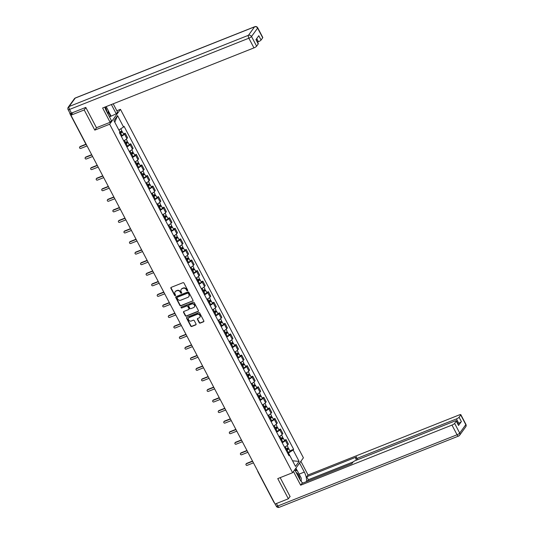 <?xml version="1.0" encoding="UTF-8"?>
<svg xmlns="http://www.w3.org/2000/svg" width="534" height="534" viewBox="0 0 534 534"><rect width="100%" height="100%" fill="white"/><g stroke="black" fill="none" stroke-linecap="round" stroke-linejoin="round"><path stroke-width="0.8" d="M187.474 290.796A0.541 0.474 -144.1 0 0 187.688 290.149L183.976 283.087A0.774 0.681 -144.1 0 0 182.975 282.686L171.2 287.359A0.774 0.681 -144.1 0 0 170.893 288.287L174.598 295.349A0.541 0.474 -144.1 0 0 175.512 294.982L175.039 294.074A2.47 2.183 -144.1 0 1 176.013 291.11L176.994 290.723A2.47 2.183 -144.1 0 1 180.205 292.018L180.686 292.932A0.541 0.474 -144.1 0 0 181.6 292.565L181.119 291.651A2.47 2.183 -144.1 0 1 182.101 288.694L183.082 288.307A2.47 2.183 -144.1 0 1 186.293 289.602L186.773 290.516A0.541 0.474 -144.1 0 0 187.474 290.796M181.333 289.228A2.47 2.183 -144.1 0 1 182.314 288.4L183.296 288.006A2.47 2.183 -144.1 0 1 186.506 289.301L186.987 290.216A0.541 0.474 -144.1 0 0 187.741 290.476M171.054 287.439A0.774 0.681 -144.1 0 0 171.107 287.986L174.818 295.048A0.541 0.474 -144.1 0 0 175.566 295.309M175.245 291.651A2.47 2.183 -144.1 0 1 176.227 290.816L177.208 290.423A2.47 2.183 -144.1 0 1 180.419 291.718L180.899 292.632A0.541 0.474 -144.1 0 0 181.653 292.892M199.202 322.71A0.774 0.681 -144.1 0 0 200.21 323.11L203.514 321.802A0.774 0.681 -144.1 0 0 203.821 320.874L199.703 313.031A0.774 0.681 -144.1 0 0 198.695 312.63L186.92 317.309A0.774 0.681 -144.1 0 0 186.613 318.231L190.731 326.074A0.774 0.681 -144.1 0 0 191.733 326.481L195.724 324.892A0.774 0.681 -144.1 0 0 196.031 323.971L194.269 320.614A0.774 0.681 -144.1 0 0 193.268 320.206L191.285 320.994A2.063 1.822 -144.1 0 1 189.416 317.436L197.173 314.359A2.063 1.822 -144.1 0 1 199.042 317.917L197.747 318.424A0.774 0.681 -144.1 0 0 197.44 319.352L199.202 322.71L199.422 322.409A0.774 0.681 -144.1 0 0 200.424 322.816L203.728 321.501A0.774 0.681 -144.1 0 0 203.875 321.421M85.894 107.608L84.205 109.951L94.798 130.129L109.664 124.222L292.619 472.703L277.753 478.604L288.347 498.789L275.083 504.056L70.935 115.217L72.844 112.581L70.782 113.402L71.396 114.583M84.205 109.951L70.935 115.217M192.661 301.129A0.774 0.681 -144.1 0 0 192.968 300.201L188.849 292.358A0.774 0.681 -144.1 0 0 187.841 291.958L176.066 296.637A0.774 0.681 -144.1 0 0 175.759 297.558L179.878 305.401A0.774 0.681 -144.1 0 0 180.879 305.808L192.874 300.829A0.774 0.681 -144.1 0 0 193.021 300.749M194.276 302.698L198.394 310.541A0.774 0.681 -144.1 0 1 198.087 311.462L186.306 316.141A0.774 0.681 -144.1 0 1 185.305 315.741L183.542 312.383A0.774 0.681 -144.1 0 1 183.85 311.456L188.622 309.56A0.774 0.681 -144.1 0 0 188.929 308.632L187.761 306.409A0.774 0.681 -144.1 0 0 186.76 306.002L181.787 307.978A0.541 0.474 -144.1 0 1 181.293 307.05L193.268 302.291A0.774 0.681 -144.1 0 1 194.276 302.698M116.833 110.772L120.45 109.337L303.405 457.812L292.619 472.703M288.347 498.789L290.042 496.446M274.236 502.441A1.569 0.36 152.3 0 1 273.962 502.374L257.862 471.702A1.569 0.36 -27.7 0 0 258.129 471.762M69.967 113.215L69.881 113.335A1.569 0.36 -27.7 0 0 69.82 113.542A1.569 0.36 -27.7 0 0 70.782 113.402M123.674 140.816A3.611 0.828 -27.7 0 0 126.878 138.6L124.535 134.134A3.611 0.828 152.3 0 1 121.331 136.344M124.535 134.134L125.19 133.226L123.494 133.9M126.878 138.6L127.539 137.692L125.19 133.226M129.041 144.46L130.737 143.786L130.082 144.694A3.611 0.828 152.3 0 1 126.878 146.91M129.221 151.382A3.611 0.828 -27.7 0 0 132.425 149.166L133.086 148.258L130.737 143.786M134.588 155.027L136.283 154.353L135.629 155.26A3.611 0.828 152.3 0 1 132.425 157.477M134.768 161.942A3.611 0.828 -27.7 0 0 137.972 159.733L138.633 158.825L136.283 154.353M140.135 165.593L141.83 164.919L141.176 165.827A3.611 0.828 152.3 0 1 137.972 168.036M140.315 172.509A3.611 0.828 -27.7 0 0 143.519 170.293L144.18 169.385L141.83 164.919M145.682 176.153L147.377 175.479L146.723 176.387A3.611 0.828 152.3 0 1 143.512 178.603M145.862 183.069A3.611 0.828 -27.7 0 0 149.066 180.859L149.727 179.951L147.377 175.479M151.229 186.72L152.924 186.046L152.263 186.953A3.611 0.828 152.3 0 1 149.059 189.169M151.409 193.635A3.611 0.828 -27.7 0 0 154.613 191.426L155.267 190.518L152.924 186.046M156.769 197.286L158.471 196.612L157.81 197.52A3.611 0.828 152.3 0 1 154.606 199.729M156.956 204.202A3.611 0.828 -27.7 0 0 160.16 201.986L160.814 201.078L158.471 196.612M162.316 207.846L164.018 207.172L163.357 208.08A3.611 0.828 152.3 0 1 160.153 210.296M162.503 214.761A3.611 0.828 -27.7 0 0 165.707 212.552L166.361 211.644L164.018 207.172M167.863 218.413L169.565 217.738L168.904 218.646A3.611 0.828 152.3 0 1 165.7 220.856M168.05 225.328A3.611 0.828 -27.7 0 0 171.254 223.112L171.908 222.204L169.565 217.738M173.41 228.979L175.112 228.298L174.451 229.213A3.611 0.828 152.3 0 1 171.247 231.422M173.597 235.894A3.611 0.828 -27.7 0 0 176.801 233.678L177.455 232.771L175.112 228.298M178.957 239.539L180.652 238.865L179.998 239.773A3.611 0.828 152.3 0 1 176.794 241.989M179.137 246.454A3.611 0.828 -27.7 0 0 182.341 244.245L183.002 243.337L180.652 238.865M184.504 250.106L186.199 249.431L185.545 250.339A3.611 0.828 152.3 0 1 182.341 252.549M184.684 257.021A3.611 0.828 -27.7 0 0 187.888 254.805L188.549 253.897L186.199 249.431M190.051 260.665L191.746 259.991L191.092 260.899A3.611 0.828 152.3 0 1 187.888 263.115M190.231 267.587A3.611 0.828 -27.7 0 0 193.435 265.371L194.096 264.464L191.746 259.991M195.598 271.232L197.293 270.558L196.639 271.466A3.611 0.828 152.3 0 1 193.435 273.682M195.778 278.147A3.611 0.828 -27.7 0 0 198.982 275.938L199.643 275.03L197.293 270.558M201.144 281.798L202.84 281.124L202.186 282.032A3.611 0.828 152.3 0 1 198.975 284.242M201.325 288.714A3.611 0.828 -27.7 0 0 204.529 286.498L205.189 285.59L202.84 281.124M206.691 292.358L208.387 291.684L207.726 292.592A3.611 0.828 152.3 0 1 204.522 294.808M206.872 299.274A3.611 0.828 -27.7 0 0 210.076 297.064L210.73 296.156L208.387 291.684M212.232 302.925L213.934 302.251L213.273 303.158A3.611 0.828 152.3 0 1 210.069 305.368M212.419 309.84A3.611 0.828 -27.7 0 0 215.623 307.631L216.277 306.716L213.934 302.251M217.779 313.491L219.481 312.817L218.82 313.725A3.611 0.828 152.3 0 1 215.616 315.934M217.965 320.407A3.611 0.828 -27.7 0 0 221.169 318.191L221.824 317.283L219.481 312.817M223.325 324.051L225.028 323.377L224.367 324.285A3.611 0.828 152.3 0 1 221.163 326.501M223.512 330.967A3.611 0.828 -27.7 0 0 226.716 328.757L227.371 327.849L225.028 323.377M228.872 334.618L230.575 333.944L229.914 334.851A3.611 0.828 152.3 0 1 226.71 337.061M229.059 341.533A3.611 0.828 -27.7 0 0 232.263 339.317L232.917 338.409L230.575 333.944M234.419 345.178L236.115 344.503L235.461 345.411A3.611 0.828 152.3 0 1 232.257 347.627M234.6 352.1A3.611 0.828 -27.7 0 0 237.804 349.883L238.464 348.976L236.115 344.503M239.966 355.744L241.662 355.07L241.008 355.978A3.611 0.828 152.3 0 1 237.804 358.194M240.146 362.659A3.611 0.828 -27.7 0 0 243.35 360.45L244.011 359.542L241.662 355.07M245.513 366.311L247.209 365.636L246.554 366.544A3.611 0.828 152.3 0 1 243.35 368.754M245.693 373.226A3.611 0.828 -27.7 0 0 248.897 371.01L249.558 370.102L247.209 365.636M251.06 376.87L252.756 376.196L252.101 377.104A3.611 0.828 152.3 0 1 248.897 379.32M251.24 383.786A3.611 0.828 -27.7 0 0 254.444 381.576L255.105 380.669L252.756 376.196M256.607 387.437L258.302 386.763L257.642 387.671A3.611 0.828 152.3 0 1 254.438 389.88M256.787 394.352A3.611 0.828 -27.7 0 0 259.991 392.143L260.652 391.235L258.302 386.763M262.154 398.004L263.849 397.329L263.189 398.237A3.611 0.828 152.3 0 1 259.985 400.447M262.334 404.919A3.611 0.828 -27.7 0 0 265.538 402.703L266.192 401.795L263.849 397.329M267.694 408.563L269.396 407.889L268.736 408.797A3.611 0.828 152.3 0 1 265.531 411.013M267.881 415.479A3.611 0.828 -27.7 0 0 271.085 413.269L271.739 412.361L269.396 407.889M273.241 419.13L274.943 418.456L274.282 419.364A3.611 0.828 152.3 0 1 271.078 421.573M273.428 426.045A3.611 0.828 -27.7 0 0 276.632 423.829L277.286 422.921L274.943 418.456M278.788 429.69L280.49 429.016L279.829 429.93A3.611 0.828 152.3 0 1 276.625 432.139M278.975 436.612A3.611 0.828 -27.7 0 0 282.179 434.396L282.833 433.488L280.49 429.016M284.335 440.256L286.037 439.582L285.376 440.49A3.611 0.828 152.3 0 1 282.172 442.706M284.515 447.172A3.611 0.828 -27.7 0 0 287.726 444.962L288.38 444.054L286.037 439.582M118.868 129.996L114.783 122.213L117.58 115.631L123.554 127.012L118.875 129.989M299.113 461.403L292.545 460.795L288.467 453.006L293.139 450.029L299.113 461.403L295.489 466.402L289.515 455.028L289.007 455.729L119.422 132.712L119.93 132.011L113.956 120.637L117.58 115.631M293.139 450.029L293.647 449.328L124.062 126.311L123.554 127.012M109.664 124.222L120.45 109.337M94.798 130.129L96.574 127.673M288.467 453.006L287.733 453.299M289.882 450.823L293.647 449.328M289.515 455.028L288.607 454.961M175.92 296.717A0.774 0.681 -144.1 0 0 175.973 297.264L180.091 305.108A0.774 0.681 -144.1 0 0 181.099 305.508L192.874 300.829M188.315 293.453A0.541 0.474 -144.1 0 0 187.614 293.173L177.275 297.278A0.541 0.474 -144.1 0 0 177.061 297.925L177.568 298.893A2.47 2.183 -144.1 0 0 180.779 300.188L187.841 297.378A2.47 2.183 -144.1 0 0 188.822 294.421L188.529 293.159A0.541 0.474 -144.1 0 0 187.828 292.872L187.614 293.173M177.221 297.304A0.541 0.474 -144.1 0 1 177.488 296.984L187.828 292.872M188.829 296.544A2.47 2.183 -144.1 0 0 189.036 294.121L188.822 294.421M188.529 293.159L189.036 294.121M183.703 311.536A0.774 0.681 -144.1 0 0 183.756 312.083L185.518 315.44A0.774 0.681 -144.1 0 0 186.526 315.848L198.301 311.168A0.774 0.681 -144.1 0 0 198.448 311.088M188.983 309.179A0.774 0.681 -144.1 0 0 189.143 308.338L187.975 306.109A0.774 0.681 -144.1 0 0 186.973 305.708L181.787 307.978M181.246 307.07A0.541 0.474 -144.1 0 0 182.001 307.684M193.582 307.591A2.063 1.822 -144.1 0 0 191.713 304.033L188.983 305.121A0.774 0.681 -144.1 0 0 188.676 306.042L189.844 308.272A0.774 0.681 -144.1 0 0 190.852 308.679L193.582 307.591M194.416 306.87A2.063 1.822 -144.1 0 0 191.933 303.739L191.713 304.033M188.836 305.201A0.774 0.681 -144.1 0 1 189.196 304.821L191.933 303.739M197.607 318.504A0.774 0.681 -144.1 0 0 197.66 319.052L199.422 322.409M199.876 317.189A2.063 1.822 -144.1 0 0 197.386 314.059L197.173 314.359M188.796 317.863A2.063 1.822 -144.1 0 1 189.637 317.143L197.386 314.059M186.773 317.39A0.774 0.681 -144.1 0 0 186.827 317.93L190.945 325.78A0.774 0.681 -144.1 0 0 191.953 326.181L195.945 324.599A0.774 0.681 -144.1 0 0 196.085 324.518M119.729 133.293L121.438 132.172L120.858 132.258L121.138 131.871A1.962 0.447 -27.7 0 1 122.339 131.698L123.621 134.141A1.962 0.447 -27.7 0 1 121.932 135.529L121.118 135.936M119.836 133.5L120.651 133.093A1.962 0.447 -27.7 0 0 122.339 131.698M120.55 131.671L121.044 132.606M86.067 144.44L79.98 146.857A0.901 0.801 -144.1 0 0 80.801 148.412L87.062 145.929M119.923 132.005L120.043 131.945A1.962 0.447 -27.7 0 0 121.739 130.55L120.797 128.767M79.659 147.104L79.94 146.716A0.901 0.801 35.9 0 1 80.26 146.47L85.927 144.22A1.569 0.36 -27.7 0 0 86.194 144.273M120.918 131.437L121.138 131.871M125.27 143.853L126.985 142.738L126.404 142.818L126.685 142.431A1.962 0.447 -27.7 0 1 127.886 142.264L129.168 144.701A1.962 0.447 -27.7 0 1 127.472 146.096L126.665 146.503M125.383 144.06L126.198 143.659A1.962 0.447 -27.7 0 0 127.886 142.264M126.097 142.231L126.591 143.165M91.788 154.933L85.527 157.423A0.901 0.801 -144.1 0 0 86.348 158.978L92.609 156.489M124.776 142.912L125.59 142.505A1.962 0.447 -27.7 0 0 127.279 141.116L126.284 139.207M85.206 157.67L85.487 157.283A0.901 0.801 35.9 0 1 85.807 157.036L91.668 154.706M126.465 142.004L126.685 142.431M130.817 154.419L132.525 153.305L131.951 153.385L132.232 152.998A1.962 0.447 -27.7 0 1 133.433 152.831L134.715 155.267A1.962 0.447 -27.7 0 1 133.019 156.662L132.205 157.063M130.93 154.626L131.744 154.219A1.962 0.447 -27.7 0 0 133.433 152.831M131.644 152.797L132.132 153.732M97.335 165.5L91.074 167.983A0.901 0.801 -144.1 0 0 91.895 169.545L98.156 167.055M130.323 153.478L131.137 153.071A1.962 0.447 -27.7 0 0 132.826 151.676L131.831 149.774M90.753 168.23L91.034 167.843A0.901 0.801 35.9 0 1 91.354 167.596L97.215 165.273M132.005 152.57L132.232 152.998M104.804 107.14A8.838 3.605 68.3 0 0 106.346 110.918L111.392 120.537L110.124 122.293L102.621 108.008L253.95 47.893L248.864 38.208L69.54 109.443L71.456 113.101L85.787 107.407L96.454 127.726L110.124 122.293M111.366 104.53L116.245 113.835L117.52 112.08L113.181 103.81M109.47 116.873L116.245 113.835M257.508 42.093L258.416 41.732L256.741 38.535M262.701 37.78L257.615 28.095A2.356 0.541 -27.7 0 0 257.702 27.795L262.788 37.48A2.356 0.541 152.3 0 1 262.701 37.78L261.066 40.043A2.356 0.541 152.3 0 1 258.416 41.732M256.106 39.416L258.322 43.641A2.356 0.541 152.3 0 1 258.236 43.942L256.6 46.204A2.356 0.541 152.3 0 1 253.95 47.893M261.066 40.043L258.79 35.711L255.96 39.609L258.236 43.942M71.456 113.101A2.356 0.541 152.3 0 1 70.014 113.301L68.098 109.644A2.356 0.541 -27.7 0 0 69.54 109.443A2.356 0.961 -111.7 0 1 69.12 106.52L248.45 35.284L254.551 26.86L75.221 98.096L69.12 106.52A2.356 2.083 35.9 0 0 68.279 107.167A2.356 2.356 0 0 0 68.098 109.644M108.108 110.451L110.979 115.931M110.638 116.405L108.088 111.553M299.601 463.071L304.32 472.069A8.838 3.605 68.3 0 1 306.449 481.641M294.748 469.766L299.467 478.764A8.838 3.605 68.3 0 0 302.858 483.07M293.473 471.522L300.649 485.199L301.924 483.437L351.919 463.579L352.934 462.177A2.356 0.541 -27.7 0 1 355.584 460.495L454.915 421.032A2.356 0.541 -27.7 0 1 456.356 420.832L458.633 425.164A2.356 0.541 152.3 0 1 458.539 425.471L461.369 421.566A2.356 0.541 152.3 0 1 458.719 423.255L457.812 423.616M353.188 461.903L308.338 479.719L307.15 481.361M308.338 479.719L306.776 476.742L308.051 474.986L459.38 414.871A2.356 0.541 -27.7 0 1 460.822 414.671A2.356 0.541 -27.7 0 1 460.729 414.971L459.093 417.234L461.369 421.566M300.869 461.309L308.051 474.986M300.649 485.199L451.978 425.084A2.356 0.541 -27.7 0 0 454.628 423.395L456.27 421.132A2.356 0.541 -27.7 0 0 456.356 420.832M458.719 423.255L456.443 418.923L357.113 458.379A2.356 0.541 -27.7 0 1 355.677 458.579A2.356 0.541 -27.7 0 1 355.764 458.279L356.772 456.877L306.776 476.742M456.443 418.923A2.356 0.541 -27.7 0 0 459.093 417.234M289.788 496.794L290.149 496.653L280.17 477.65M295.909 468.164L297.284 470.781M301.283 481.548A8.838 3.605 68.3 0 0 301.196 480.673M296.61 470.634L295.562 468.638M106.179 106.593L108.108 110.271L108.048 114.169M106.873 111.92A5.106 2.083 68.3 0 0 105.285 106.947M295.015 470.28L297.391 470.808L301.229 478.117L301.183 481.428M299.995 479.699A5.106 2.083 68.3 0 0 296.19 472.523M136.364 164.986L138.072 163.865L137.498 163.951L137.779 163.564A1.962 0.447 -27.7 0 1 138.98 163.391L140.262 165.827A1.962 0.447 -27.7 0 1 138.566 167.222L137.752 167.629M136.477 165.193L137.291 164.786A1.962 0.447 -27.7 0 0 138.98 163.391M137.191 163.357L137.679 164.298M102.882 176.06L96.621 178.55A0.901 0.801 -144.1 0 0 97.442 180.105L103.696 177.622M135.87 164.038L136.684 163.638A1.962 0.447 -27.7 0 0 138.373 162.243L137.371 160.333M96.3 178.797L96.581 178.409A0.901 0.801 35.9 0 1 96.901 178.162L102.762 175.833M137.552 163.13L137.779 163.564M141.91 175.546L143.619 174.431L143.045 174.511L143.326 174.124A1.962 0.447 -27.7 0 1 144.527 173.957L145.802 176.394A1.962 0.447 -27.7 0 1 144.113 177.789L143.299 178.196M142.024 175.753L142.832 175.352A1.962 0.447 -27.7 0 0 144.527 173.957M142.738 173.924L143.225 174.858M108.429 186.626L102.168 189.109A0.901 0.801 -144.1 0 0 102.989 190.671L109.243 188.182M141.417 174.605L142.231 174.197A1.962 0.447 -27.7 0 0 143.92 172.802L142.918 170.9M101.847 189.363L102.127 188.976A0.901 0.801 35.9 0 1 102.448 188.722L108.309 186.399M143.099 173.697L143.326 174.124M147.457 186.112L149.166 184.998L148.592 185.078L148.873 184.691A1.962 0.447 -27.7 0 1 150.074 184.517L151.349 186.96A1.962 0.447 -27.7 0 1 149.66 188.348L148.846 188.756M147.564 186.319L148.379 185.912A1.962 0.447 -27.7 0 0 150.074 184.517M148.285 184.49L148.772 185.425M113.976 197.193L107.714 199.676A0.901 0.801 -144.1 0 0 108.529 201.231L114.79 198.748M146.963 185.171L147.778 184.764A1.962 0.447 -27.7 0 0 149.467 183.369L148.465 181.467M107.394 199.923L107.674 199.536A0.901 0.801 35.9 0 1 107.995 199.289L113.855 196.959M148.646 184.263L148.873 184.691M153.004 196.672L154.713 195.557L154.139 195.638L154.419 195.25A1.962 0.447 -27.7 0 1 155.621 195.084L156.896 197.52A1.962 0.447 -27.7 0 1 155.207 198.915L154.393 199.322M153.111 196.886L153.925 196.479A1.962 0.447 -27.7 0 0 155.621 195.084M153.832 195.05L154.319 195.985M119.523 207.753L113.261 210.242A0.901 0.801 -144.1 0 0 114.076 211.798L120.337 209.315M152.51 195.731L153.325 195.324A1.962 0.447 -27.7 0 0 155.014 193.935L154.012 192.026M112.934 210.489L113.215 210.102A0.901 0.801 35.9 0 1 113.542 209.855L119.402 207.526M154.192 194.823L154.419 195.25M158.551 207.239L160.26 206.124L159.686 206.204L159.966 205.817A1.962 0.447 -27.7 0 1 161.161 205.65L162.443 208.086A1.962 0.447 -27.7 0 1 160.754 209.482L159.94 209.882M158.658 207.446L159.472 207.045A1.962 0.447 -27.7 0 0 161.161 205.65M159.372 205.617L159.866 206.551M125.063 218.319L118.808 220.802A0.901 0.801 -144.1 0 0 118.575 222.077A0.901 0.801 -144.1 0 0 119.623 222.364L125.884 219.874M158.057 206.298L158.872 205.89A1.962 0.447 -27.7 0 0 160.56 204.495L159.559 202.593M118.481 221.056L118.762 220.669A0.901 0.801 35.9 0 1 119.089 220.415L124.949 218.092M159.739 205.39L159.966 205.817M164.098 217.805L165.807 216.691L165.233 216.771L165.513 216.383A1.962 0.447 -27.7 0 1 166.708 216.21L167.99 218.653A1.962 0.447 -27.7 0 1 166.301 220.041L165.487 220.449M164.205 218.012L165.019 217.605A1.962 0.447 -27.7 0 0 166.708 216.21M164.919 216.183L165.413 217.118M130.61 228.879L124.355 231.369A0.901 0.801 -144.1 0 0 125.17 232.924L131.431 230.441M163.604 216.857L164.412 216.457A1.962 0.447 -27.7 0 0 166.107 215.062L165.106 213.159M124.028 231.616L124.309 231.229A0.901 0.801 35.9 0 1 124.636 230.982L130.49 228.652M165.286 215.956L165.513 216.383M169.645 228.365L171.354 227.25L170.773 227.33L171.054 226.943A1.962 0.447 -27.7 0 1 172.255 226.776L173.537 229.213A1.962 0.447 -27.7 0 1 171.848 230.608L171.034 231.015M169.752 228.579L170.566 228.172A1.962 0.447 -27.7 0 0 172.255 226.776M170.466 226.743L170.96 227.678M136.157 239.446L129.902 241.935A0.901 0.801 -144.1 0 0 130.717 243.491L136.978 241.001M169.144 227.424L169.959 227.017A1.962 0.447 -27.7 0 0 171.654 225.628L170.653 223.719M129.575 242.182L129.855 241.795A0.901 0.801 35.9 0 1 130.183 241.548L136.037 239.219M170.833 226.516L171.054 226.943M175.192 238.932L176.901 237.817L176.32 237.897L176.6 237.51A1.962 0.447 -27.7 0 1 177.802 237.343L179.084 239.779A1.962 0.447 -27.7 0 1 177.395 241.174L176.58 241.575M175.299 239.139L176.113 238.731A1.962 0.447 -27.7 0 0 177.802 237.343M176.013 237.31L176.507 238.244M141.704 250.012L135.442 252.495A0.901 0.801 -144.1 0 0 136.263 254.057L142.525 251.567M174.691 237.99L175.506 237.583A1.962 0.447 -27.7 0 0 177.201 236.188L176.2 234.286M135.122 252.749L135.402 252.362A0.901 0.801 35.9 0 1 135.723 252.108L141.583 249.785M176.38 237.083L176.6 237.51M180.732 249.498L182.448 248.377L181.867 248.464L182.147 248.076A1.962 0.447 -27.7 0 1 183.349 247.903L184.631 250.346A1.962 0.447 -27.7 0 1 182.935 251.734L182.127 252.141M180.846 249.705L181.66 249.298A1.962 0.447 -27.7 0 0 183.349 247.903M181.56 247.876L182.054 248.811M147.25 260.572L140.989 263.062A0.901 0.801 -144.1 0 0 141.81 264.617L148.072 262.134M180.238 248.55L181.053 248.15A1.962 0.447 -27.7 0 0 182.741 246.755L181.747 244.846M140.669 263.309L140.949 262.922A0.901 0.801 35.9 0 1 141.27 262.675L147.13 260.345M181.927 247.642L182.147 248.076M186.279 260.058L187.988 258.943L187.414 259.023L187.694 258.636A1.962 0.447 -27.7 0 1 188.896 258.469L190.177 260.906A1.962 0.447 -27.7 0 1 188.482 262.301L187.668 262.708M186.393 260.265L187.207 259.864A1.962 0.447 -27.7 0 0 188.896 258.469M187.107 258.436L187.594 259.37M152.797 271.138L146.536 273.628A0.901 0.801 -144.1 0 0 147.357 275.184L153.612 272.694M185.785 259.117L186.6 258.71A1.962 0.447 -27.7 0 0 188.288 257.315L187.294 255.412M146.216 273.875L146.496 273.488A0.901 0.801 35.9 0 1 146.817 273.241L152.677 270.912M187.467 258.209L187.694 258.636M191.826 270.625L193.535 269.51L192.961 269.59L193.241 269.203A1.962 0.447 -27.7 0 1 194.443 269.036L195.724 271.472A1.962 0.447 -27.7 0 1 194.029 272.867L193.215 273.268M191.94 270.831L192.754 270.424A1.962 0.447 -27.7 0 0 194.443 269.036M192.654 269.002L193.141 269.937M158.344 281.705L152.083 284.188A0.901 0.801 -144.1 0 0 152.904 285.743L159.159 283.26M191.332 269.683L192.147 269.276A1.962 0.447 -27.7 0 0 193.835 267.881L192.834 265.979M151.763 284.435L152.043 284.048A0.901 0.801 35.9 0 1 152.364 283.801L158.224 281.471M193.014 268.776L193.241 269.203M197.373 281.191L199.082 280.07L198.508 280.15L198.788 279.763A1.962 0.447 -27.7 0 1 199.99 279.596L201.265 282.032A1.962 0.447 -27.7 0 1 199.576 283.427L198.761 283.834M197.487 281.398L198.294 280.991A1.962 0.447 -27.7 0 0 199.99 279.596M198.201 279.562L198.688 280.497M163.891 292.265L157.63 294.755A0.901 0.801 -144.1 0 0 158.451 296.31L164.706 293.827M196.879 280.243L197.693 279.836A1.962 0.447 -27.7 0 0 199.382 278.448L198.381 276.539M157.31 295.002L157.59 294.614A0.901 0.801 35.9 0 1 157.91 294.368L163.771 292.038M198.561 279.335L198.788 279.763M202.92 291.751L204.629 290.636L204.055 290.716L204.335 290.329A1.962 0.447 -27.7 0 1 205.537 290.162L206.812 292.599A1.962 0.447 -27.7 0 1 205.123 293.994L204.308 294.401M203.027 291.958L203.841 291.557A1.962 0.447 -27.7 0 0 205.537 290.162M203.748 290.129L204.235 291.063M169.438 302.831L163.177 305.314A0.901 0.801 -144.1 0 0 163.991 306.876L170.253 304.387M202.426 290.81L203.24 290.403A1.962 0.447 -27.7 0 0 204.929 289.007L203.928 287.105M162.857 305.568L163.137 305.181A0.901 0.801 35.9 0 1 163.457 304.927L169.318 302.604M204.108 289.902L204.335 290.329M208.467 302.317L210.176 301.203L209.602 301.283L209.882 300.896A1.962 0.447 -27.7 0 1 211.084 300.722L212.358 303.165A1.962 0.447 -27.7 0 1 210.67 304.554L209.855 304.961M208.574 302.524L209.388 302.117A1.962 0.447 -27.7 0 0 211.084 300.722M209.295 300.695L209.782 301.63M174.985 313.398L168.724 315.881A0.901 0.801 -144.1 0 0 169.538 317.436L175.799 314.953M207.973 301.37L208.787 300.969A1.962 0.447 -27.7 0 0 210.476 299.574L209.475 297.672M168.397 316.128L168.677 315.741A0.901 0.801 35.9 0 1 169.004 315.494L174.865 313.164M209.655 300.468L209.882 300.896M214.014 312.877L215.723 311.763L215.149 311.843L215.429 311.456A1.962 0.447 -27.7 0 1 216.624 311.289L217.905 313.725A1.962 0.447 -27.7 0 1 216.217 315.12L215.402 315.527M214.121 313.091L214.935 312.684A1.962 0.447 -27.7 0 0 216.624 311.289M214.835 311.255L215.329 312.19M180.525 323.958L174.271 326.448A0.901 0.801 -144.1 0 0 175.085 328.003L181.346 325.52M213.52 311.936L214.334 311.529A1.962 0.447 -27.7 0 0 216.023 310.141L215.022 308.231M173.944 326.695L174.224 326.307A0.901 0.801 35.9 0 1 174.551 326.06L180.412 323.731M215.202 311.028L215.429 311.456M219.561 323.444L221.27 322.329L220.696 322.409L220.976 322.022A1.962 0.447 -27.7 0 1 222.171 321.855L223.452 324.292A1.962 0.447 -27.7 0 1 221.764 325.687L220.949 326.087M219.668 323.651L220.482 323.244A1.962 0.447 -27.7 0 0 222.171 321.855M220.382 321.822L220.876 322.756M186.072 334.524L179.818 337.007A0.901 0.801 -144.1 0 0 179.584 338.282A0.901 0.801 -144.1 0 0 180.632 338.569L186.893 336.08M219.067 322.503L219.874 322.095A1.962 0.447 -27.7 0 0 221.57 320.7L220.569 318.798M179.491 337.261L179.771 336.874A0.901 0.801 35.9 0 1 180.098 336.62L185.952 334.297M220.749 321.595L220.976 322.022M225.108 334.01L226.816 332.889L226.236 332.976L226.516 332.589A1.962 0.447 -27.7 0 1 227.718 332.415L228.999 334.858A1.962 0.447 -27.7 0 1 227.31 336.246L226.496 336.654M225.214 334.217L226.029 333.81A1.962 0.447 -27.7 0 0 227.718 332.415M225.929 332.388L226.423 333.323M191.619 345.084L185.365 347.574A0.901 0.801 -144.1 0 0 186.179 349.129L192.44 346.646M224.607 333.062L225.421 332.662A1.962 0.447 -27.7 0 0 227.117 331.267L226.116 329.358M185.038 347.821L185.318 347.434A0.901 0.801 35.9 0 1 185.645 347.187L191.499 344.857M226.296 332.155L226.516 332.589M230.655 344.57L232.363 343.455L231.783 343.536L232.063 343.148A1.962 0.447 -27.7 0 1 233.265 342.982L234.546 345.418A1.962 0.447 -27.7 0 1 232.857 346.813L232.043 347.22M230.761 344.777L231.576 344.377A1.962 0.447 -27.7 0 0 233.265 342.982M231.476 342.948L231.97 343.883M197.166 355.651L190.905 358.14A0.901 0.801 -144.1 0 0 191.726 359.696L197.987 357.206M230.154 343.629L230.968 343.222A1.962 0.447 -27.7 0 0 232.664 341.827L231.663 339.924M190.585 358.387L190.865 358A0.901 0.801 35.9 0 1 191.185 357.753L197.046 355.424M231.843 342.721L232.063 343.148M236.195 355.137L237.91 354.022L237.33 354.102L237.61 353.715A1.962 0.447 -27.7 0 1 238.811 353.548L240.093 355.984A1.962 0.447 -27.7 0 1 238.398 357.379L237.59 357.78M236.308 355.344L237.123 354.936A1.962 0.447 -27.7 0 0 238.811 353.548M237.023 353.515L237.517 354.449M202.713 366.217L196.452 368.7A0.901 0.801 -144.1 0 0 197.273 370.262L203.534 367.772M235.701 354.196L236.515 353.788A1.962 0.447 -27.7 0 0 238.204 352.393L237.209 350.491M196.132 368.947L196.412 368.56A0.901 0.801 35.9 0 1 196.732 368.313L202.593 365.99M237.39 353.288L237.61 353.715M241.742 365.703L243.451 364.582L242.877 364.662L243.157 364.275A1.962 0.447 -27.7 0 1 244.358 364.108L245.64 366.544A1.962 0.447 -27.7 0 1 243.945 367.939L243.13 368.347M241.855 365.91L242.67 365.503A1.962 0.447 -27.7 0 0 244.358 364.108M242.569 364.075L243.057 365.009M208.26 376.777L201.999 379.267A0.901 0.801 -144.1 0 0 202.82 380.822L209.074 378.339M241.248 364.755L242.062 364.355A1.962 0.447 -27.7 0 0 243.751 362.96L242.756 361.051M201.678 379.514L201.959 379.127A0.901 0.801 35.9 0 1 202.279 378.88L208.14 376.55M242.93 363.848L243.157 364.275M247.289 376.263L248.998 375.148L248.423 375.228L248.704 374.841A1.962 0.447 -27.7 0 1 249.905 374.674L251.187 377.111A1.962 0.447 -27.7 0 1 249.491 378.506L248.677 378.913M247.402 376.47L248.217 376.069A1.962 0.447 -27.7 0 0 249.905 374.674M248.116 374.641L248.604 375.576M213.807 387.344L207.546 389.827A0.901 0.801 -144.1 0 0 208.367 391.389L214.621 388.899M246.795 375.322L247.609 374.915A1.962 0.447 -27.7 0 0 249.298 373.52L248.297 371.617M207.225 390.08L207.506 389.693A0.901 0.801 35.9 0 1 207.826 389.44L213.687 387.117M248.477 374.414L248.704 374.841M252.836 386.83L254.544 385.715L253.97 385.795L254.251 385.408A1.962 0.447 -27.7 0 1 255.452 385.234L256.727 387.677A1.962 0.447 -27.7 0 1 255.038 389.066L254.224 389.473M252.949 387.037L253.757 386.629A1.962 0.447 -27.7 0 0 255.452 385.234M253.663 385.208L254.151 386.142M219.354 397.91L213.093 400.393A0.901 0.801 -144.1 0 0 213.914 401.948L220.168 399.465M252.342 385.888L253.156 385.481A1.962 0.447 -27.7 0 0 254.845 384.086L253.844 382.184M212.772 400.64L213.053 400.253A0.901 0.801 35.9 0 1 213.373 400.006L219.234 397.676M254.024 384.981L254.251 385.408M258.383 397.389L260.091 396.275L259.517 396.355L259.798 395.968A1.962 0.447 -27.7 0 1 260.999 395.801L262.274 398.237A1.962 0.447 -27.7 0 1 260.585 399.632L259.771 400.039M258.489 397.603L259.304 397.196A1.962 0.447 -27.7 0 0 260.999 395.801M259.21 395.767L259.698 396.702M224.901 408.47L218.64 410.96A0.901 0.801 -144.1 0 0 219.454 412.515L225.715 410.032M257.889 396.448L258.703 396.041A1.962 0.447 -27.7 0 0 260.392 394.653L259.391 392.744M218.319 411.207L218.6 410.82A0.901 0.801 35.9 0 1 218.92 410.573L224.781 408.243M259.571 395.54L259.798 395.968M263.929 407.956L265.638 406.841L265.064 406.921L265.345 406.534A1.962 0.447 -27.7 0 1 266.546 406.367L267.821 408.804A1.962 0.447 -27.7 0 1 266.132 410.199L265.318 410.599M264.036 408.163L264.851 407.762A1.962 0.447 -27.7 0 0 266.546 406.367M264.757 406.334L265.244 407.268M230.448 419.036L224.187 421.52A0.901 0.801 -144.1 0 0 223.953 422.794A0.901 0.801 -144.1 0 0 225.001 423.082L231.262 420.592M263.436 407.015L264.25 406.608A1.962 0.447 -27.7 0 0 265.939 405.213L264.937 403.31M223.859 421.773L224.14 421.386A0.901 0.801 35.9 0 1 224.467 421.132L230.328 418.81M265.118 406.107L265.345 406.534M269.476 418.522L271.185 417.401L270.611 417.488L270.892 417.101A1.962 0.447 -27.7 0 1 272.086 416.927L273.368 419.37A1.962 0.447 -27.7 0 1 271.679 420.759L270.865 421.166M269.583 418.729L270.398 418.322A1.962 0.447 -27.7 0 0 272.086 416.927M270.297 416.9L270.791 417.835M235.988 429.596L229.733 432.086A0.901 0.801 -144.1 0 0 230.548 433.641L236.809 431.158M268.982 417.575L269.797 417.174A1.962 0.447 -27.7 0 0 271.486 415.779L270.484 413.877M229.406 432.333L229.687 431.946A0.901 0.801 35.9 0 1 230.014 431.699L235.874 429.369M270.665 416.674L270.892 417.101M275.023 429.082L276.732 427.968L276.158 428.048L276.438 427.661A1.962 0.447 -27.7 0 1 277.633 427.494L278.915 429.93A1.962 0.447 -27.7 0 1 277.226 431.325L276.412 431.732M275.13 429.296L275.945 428.889A1.962 0.447 -27.7 0 0 277.633 427.494M275.844 427.46L276.338 428.395M241.535 440.163L235.28 442.653A0.901 0.801 -144.1 0 0 236.095 444.208L242.356 441.718M274.529 428.141L275.337 427.734A1.962 0.447 -27.7 0 0 277.033 426.346L276.031 424.437M234.953 442.9L235.234 442.512A0.901 0.801 35.9 0 1 235.561 442.265L241.415 439.936M276.212 427.233L276.438 427.661M280.57 439.649L282.279 438.534L281.698 438.614L281.979 438.227A1.962 0.447 -27.7 0 1 283.18 438.06L284.462 440.497A1.962 0.447 -27.7 0 1 282.773 441.892L281.959 442.292M280.677 439.856L281.491 439.449A1.962 0.447 -27.7 0 0 283.18 438.06M281.391 438.027L281.885 438.961M247.082 450.729L240.827 453.212A0.901 0.801 -144.1 0 0 240.594 454.487A0.901 0.801 -144.1 0 0 241.642 454.774L247.903 452.285M280.07 438.708L280.884 438.301A1.962 0.447 -27.7 0 0 282.579 436.905L281.578 435.003M240.5 453.459L240.781 453.072A0.901 0.801 35.9 0 1 241.108 452.825L246.962 450.502M281.758 437.8L281.979 438.227M286.117 450.215L287.826 449.094L287.245 449.181L287.526 448.794A1.962 0.447 -27.7 0 1 288.727 448.62L290.009 451.056A1.962 0.447 -27.7 0 1 288.32 452.452L287.506 452.859M286.224 450.422L287.038 450.015A1.962 0.447 -27.7 0 0 288.727 448.62M286.938 448.593L287.432 449.528M252.629 461.289L246.368 463.779A0.901 0.801 -144.1 0 0 247.189 465.334L253.45 462.851M285.617 449.268L286.431 448.867A1.962 0.447 -27.7 0 0 288.126 447.472L287.125 445.563M246.047 464.026L246.328 463.639A0.901 0.801 35.9 0 1 246.648 463.392L252.509 461.062M287.305 448.36L287.526 448.794M282.179 434.396L279.829 429.93M276.632 423.829L274.282 419.364M271.085 413.269L268.736 408.797M265.538 402.703L263.189 398.237M259.991 392.143L257.642 387.671M254.444 381.576L252.101 377.104M248.897 371.01L246.554 366.544M243.35 360.45L241.008 355.978M237.804 349.883L235.461 345.411M232.263 339.317L229.914 334.851M226.716 328.757L224.367 324.285M221.169 318.191L218.82 313.725M215.623 307.631L213.273 303.158M210.076 297.064L207.726 292.592M204.529 286.498L202.186 282.032M198.982 275.938L196.639 271.466M193.435 265.371L191.092 260.899M187.888 254.805L185.545 250.339M182.341 244.245L179.998 239.773M176.801 233.678L174.451 229.213M171.254 223.112L168.904 218.646M165.707 212.552L163.357 208.08M160.16 201.986L157.81 197.52M154.613 191.426L152.263 186.953M149.066 180.859L146.723 176.387M143.519 170.293L141.176 165.827M137.972 159.733L135.629 155.26M132.425 149.166L130.082 144.694M287.726 444.962L285.376 440.49M120.651 133.093L121.932 135.529M118.982 129.922L120.043 131.945M80.26 146.47L79.98 146.857M126.198 143.659L127.472 146.096M124.482 140.402L125.59 142.505M85.807 157.036L85.527 157.423M131.744 154.219L133.019 156.662M130.029 150.962L131.137 153.071M91.354 167.596L91.074 167.983M257.702 27.795A2.356 2.356 0 0 0 254.745 26.7A2.356 0.961 -111.7 0 0 254.551 26.86A2.356 2.083 35.9 0 1 257.615 28.095L251.514 36.526L256.6 46.204M251.514 36.526A2.356 2.083 -144.1 0 0 248.45 35.284A2.356 0.961 -111.7 0 0 248.864 38.208A2.356 0.541 -27.7 0 0 251.514 36.526M74.38 98.743A2.356 2.083 -144.1 0 1 75.221 98.096A2.356 0.961 -111.7 0 1 75.421 97.936A2.356 2.356 0 0 0 74.38 98.743L68.279 107.167M458.539 425.471L456.27 421.132M454.628 423.395L459.714 433.081L465.815 424.657L460.729 414.971M276.432 503.522L277.733 506.005L457.064 434.769L451.978 425.084M357.113 458.379L357.767 459.627M299.14 474.125L304.32 472.069M459.714 433.081A2.356 0.541 152.3 0 1 457.064 434.769A2.356 0.961 -111.7 0 0 458.579 436.064A2.356 2.356 0 0 0 459.62 435.257A2.356 2.083 -144.1 0 0 459.714 433.081M465.815 424.657A2.356 2.083 35.9 0 1 465.721 426.833A2.356 2.356 0 0 0 465.902 424.356A2.356 0.541 152.3 0 1 465.815 424.657M279.255 507.3A2.356 0.961 -111.7 0 1 277.733 506.005A2.356 0.541 152.3 0 1 276.298 506.205A2.356 2.356 0 0 0 279.255 507.3L458.579 436.064A2.356 0.961 -111.7 0 0 458.779 435.904A2.356 2.083 -144.1 0 0 459.62 435.257L465.721 426.833M137.291 164.786L138.566 167.222M135.576 161.528L136.684 163.638M96.901 178.162L96.621 178.55M142.832 175.352L144.113 177.789M141.123 172.095L142.231 174.197M102.448 188.722L102.168 189.109M148.379 185.912L149.66 188.348M146.67 182.655L147.778 184.764M107.995 199.289L107.714 199.676M153.925 196.479L155.207 198.915M152.217 193.221L153.325 195.324M113.542 209.855L113.261 210.242M159.472 207.045L160.754 209.482M157.764 203.781L158.872 205.89M119.089 220.415L118.808 220.802M165.019 217.605L166.301 220.041M163.311 214.348L164.412 216.457M124.636 230.982L124.355 231.369M170.566 228.172L171.848 230.608M168.857 224.914L169.959 227.017M130.183 241.548L129.902 241.935M176.113 238.731L177.395 241.174M174.404 235.474L175.506 237.583M135.723 252.108L135.442 252.495M181.66 249.298L182.935 251.734M179.945 246.041L181.053 248.15M141.27 262.675L140.989 263.062M187.207 259.864L188.482 262.301M185.492 256.607L186.6 258.71M146.817 273.241L146.536 273.628M192.754 270.424L194.029 272.867M191.038 267.167L192.147 269.276M152.364 283.801L152.083 284.188M198.294 280.991L199.576 283.427M196.585 277.733L197.693 279.836M157.91 294.368L157.63 294.755M203.841 291.557L205.123 293.994M202.132 288.293L203.24 290.403M163.457 304.927L163.177 305.314M209.388 302.117L210.67 304.554M207.679 298.86L208.787 300.969M169.004 315.494L168.724 315.881M214.935 312.684L216.217 315.12M213.226 309.426L214.334 311.529M174.551 326.06L174.271 326.448M220.482 323.244L221.764 325.687M218.773 319.986L219.874 322.095M180.098 336.62L179.818 337.007M226.029 333.81L227.31 336.246M224.32 330.553L225.421 332.662M185.645 347.187L185.365 347.574M231.576 344.377L232.857 346.813M229.867 341.119L230.968 343.222M191.185 357.753L190.905 358.14M237.123 354.936L238.398 357.379M235.407 351.679L236.515 353.788M196.732 368.313L196.452 368.7M242.67 365.503L243.945 367.939M240.954 362.246L242.062 364.355M202.279 378.88L201.999 379.267M248.217 376.069L249.491 378.506M246.501 372.812L247.609 374.915M207.826 389.44L207.546 389.827M253.757 386.629L255.038 389.066M252.048 383.372L253.156 385.481M213.373 400.006L213.093 400.393M259.304 397.196L260.585 399.632M257.595 393.938L258.703 396.041M218.92 410.573L218.64 410.96M264.851 407.762L266.132 410.199M263.142 404.498L264.25 406.608M224.467 421.132L224.187 421.52M270.398 418.322L271.679 420.759M268.689 415.065L269.797 417.174M230.014 431.699L229.733 432.086M275.945 428.889L277.226 431.325M274.236 425.631L275.337 427.734M235.561 442.265L235.28 442.653M281.491 439.449L282.773 441.892M279.783 436.191L280.884 438.301M241.108 452.825L240.827 453.212M287.038 450.015L288.32 452.452M285.33 446.758L286.431 448.867M246.648 463.392L246.368 463.779M257.682 470.908A1.569 1.569 0 0 0 257.862 471.702M69.82 113.542L85.927 144.213A1.569 1.569 0 0 0 86.475 144.814M254.745 26.7L75.421 97.936M465.902 424.356L460.822 414.671M276.298 506.205L275.15 504.029M355.677 458.579L356.492 460.134"/></g></svg>
